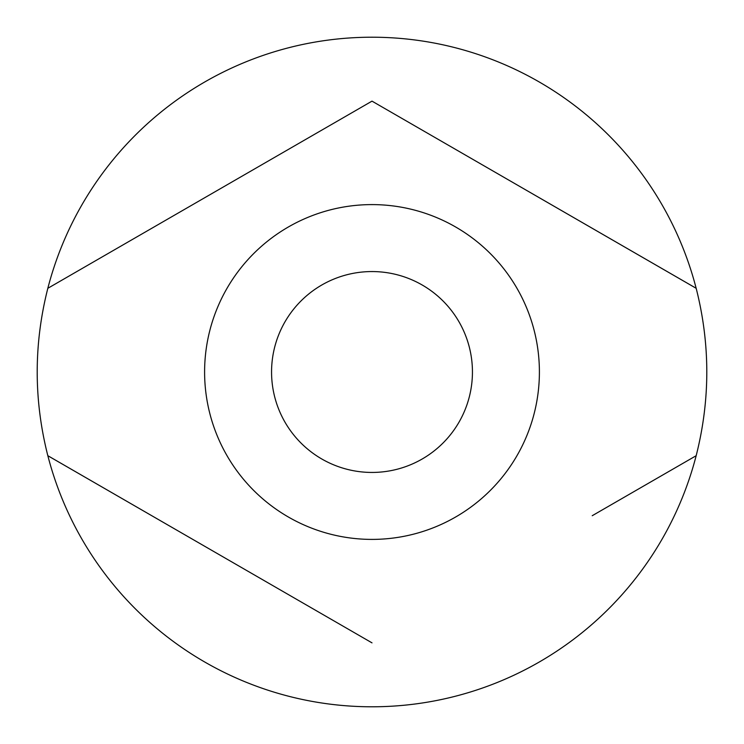 <?xml version="1.0" encoding="UTF-8"?>
<svg xmlns="http://www.w3.org/2000/svg" width="744" height="744" viewBox="0 0 744 744"><rect width="100%" height="100%" fill="white"/><g stroke="black" fill="none" stroke-linecap="round" stroke-linejoin="round"><path stroke-width="1.12" d="M372 472.44A100.44 100.44 0 0 0 472.44 372A100.44 100.44 0 0 0 372 271.56A100.44 100.44 0 0 0 271.56 372A100.44 100.44 0 0 0 372 472.44M47.83 288.3L372 101.138L696.161 288.3A334.8 334.8 0 0 0 47.83 288.3C33.666 344.1 33.666 399.9 47.83 455.709L151.776 515.713M47.83 455.7L372 642.863L47.839 455.7A334.8 334.8 0 0 0 696.17 455.7L592.224 515.713M696.17 455.7C710.334 399.9 710.334 344.1 696.17 288.291L372 101.138L151.776 228.287M372 539.4A167.4 167.4 0 0 1 204.6 372A167.4 167.4 0 0 1 372 204.6A167.4 167.4 0 0 1 539.4 372A167.4 167.4 0 0 1 372 539.4"/></g></svg>

